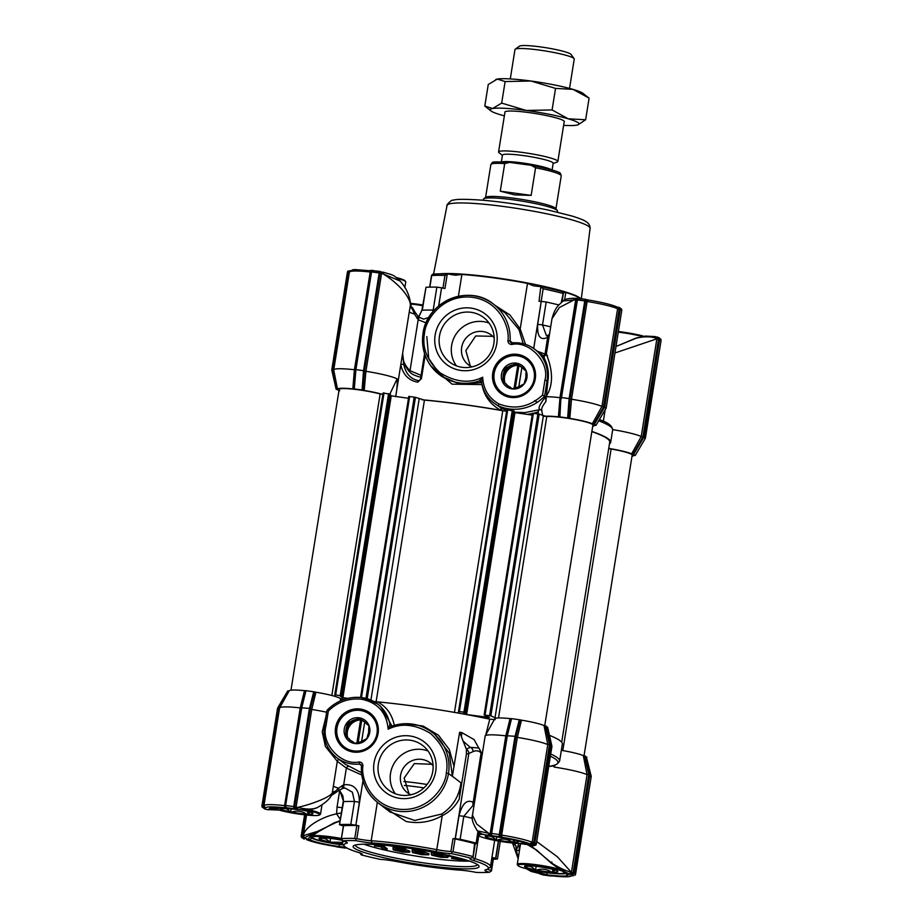 <?xml version="1.0" encoding="UTF-8"?>
<svg xmlns="http://www.w3.org/2000/svg" width="923" height="923" viewBox="0 0 923 923"><rect width="100%" height="100%" fill="white"/><g stroke="black" fill="none" stroke-linecap="round" stroke-linejoin="round"><path stroke-width="1.38" d="M410.862 794.772A18.76 18.241 127.4 0 1 400.582 775.32A18.76 18.241 127.4 0 1 433.095 765.721M409.062 793.838L404.159 778.054L414.312 763.598L431.779 764.29M395.298 793.711A28.036 27.263 127.4 0 1 390.544 773.301A28.036 27.263 127.4 0 1 428.007 750.976M432.772 771.386A28.036 27.263 127.4 0 1 388.525 789.961A28.036 27.263 127.4 0 1 378.372 763.99A28.036 27.263 127.4 0 1 422.607 745.426A28.036 27.263 127.4 0 1 432.772 771.386M435.714 771.351A31.786 30.909 127.4 0 1 399.878 798.349A31.786 30.909 127.4 0 1 374.034 762.963A31.786 30.909 127.4 0 1 409.87 735.966A31.786 30.909 127.4 0 1 435.714 771.351M335.568 727.659A21.921 21.31 -52.6 0 0 353.382 752.049A21.921 21.31 -52.6 0 0 378.095 733.439A21.921 21.31 -52.6 0 0 360.27 709.037A21.921 21.31 -52.6 0 0 335.568 727.659M336.653 727.912A20.987 20.398 -52.6 0 0 344.256 747.342A20.987 20.398 -52.6 0 0 377.357 733.45A20.987 20.398 -52.6 0 0 369.754 714.021A20.987 20.398 -52.6 0 0 336.653 727.912M377.345 802.295L371.196 840.738A75.017 8.492 9.1 0 1 402.497 844.06A75.017 8.492 9.1 0 1 436.787 849.656L442.232 815.678L441.759 814.005C452.674 806.829 459.089 796.445 460.992 782.854L452.351 776.243L449.339 753.249L434.687 734.293L432.276 732.435A44.639 43.404 -52.6 0 0 392.287 726.009L392.148 726.02C406.731 721.509 420.103 723.644 432.276 732.435A44.639 43.404 -52.6 0 1 448.486 773.543L446.317 773.024C445.728 785.761 429.207 811.536 400.144 809.333C371.15 806.494 360.662 778.366 362.924 765.778C362.762 763.309 361.447 762.04 358.989 761.96C341.429 765.952 320.823 743.776 325.9 726.343L328.357 711.022C337.806 701.792 348.963 697.869 361.839 699.265C377.865 702.749 386.633 712.729 388.156 729.228L389.921 724.601A33.759 32.824 -52.6 0 0 377.692 704.007A33.759 32.824 -52.6 0 0 362.485 697.696L361.839 699.265M466.427 754.091L468.838 753.48A3.75 2.907 66 0 0 466.403 749.407L466.427 754.091L459.204 799.145C455.212 806.54 449.559 812.055 442.232 815.678C430.903 822.035 418.869 823.962 406.12 821.458L382.145 805.975M355.713 838.869L356.82 838.707A14.999 1.696 9.1 0 0 364.931 840.08A14.999 1.696 9.1 0 0 371.196 840.738L372.027 842.93A16.879 1.915 9.1 0 1 364.989 842.18A16.879 1.915 9.1 0 1 355.863 840.645L355.713 838.869L354.778 838.442A84.397 9.553 9.1 0 0 341.51 838.615L342.883 840.818A82.528 9.345 9.1 0 1 355.863 840.645M450.92 851.502L451.82 851.929L451.878 853.694A16.879 1.915 9.1 0 1 443.698 852.887A16.879 1.915 9.1 0 1 435.991 851.617L436.787 849.656A14.999 1.696 9.1 0 0 443.651 850.775A14.999 1.696 9.1 0 0 450.92 851.502L452.985 838.615L455.051 838.915A84.397 9.553 -170.9 0 1 474.595 843.541L475.195 843.795L473.118 856.809M342.214 807.717A22.51 2.55 9.1 0 1 338.926 807.302A22.51 2.55 9.1 0 1 337.045 807.037L339.71 790.388M274.396 808.433L271.881 807.706M355.286 845.03A61.887 7.003 -170.9 0 0 356.37 846.541A61.887 7.003 -170.9 0 0 427.88 863.478A61.887 7.003 -170.9 0 0 477.491 864.609M404.286 847.499A63.768 7.222 -170.9 0 0 353.682 845.71A63.768 7.222 -170.9 0 0 427.937 865.589A63.768 7.222 -170.9 0 0 478.795 865.751A63.768 7.222 -170.9 0 0 404.286 847.499M451.878 853.694A82.528 9.345 9.1 0 1 470.984 858.217A16.879 1.915 -170.9 0 0 470.015 858.505A16.879 1.915 -170.9 0 0 473.337 860.467A73.148 8.284 9.1 0 1 487.713 868.97A73.148 8.284 9.1 0 1 485.556 869.824A16.879 1.915 -170.9 0 0 485.06 870.02A16.879 1.915 -170.9 0 0 489.34 872.27A82.528 9.345 9.1 0 1 476.372 872.431A16.879 1.915 -170.9 0 0 460.196 870.147A73.148 8.284 9.1 0 1 396.232 861.459A16.879 1.915 -170.9 0 0 380.345 859.382A82.528 9.345 9.1 0 1 361.239 854.86A16.879 1.915 -170.9 0 0 362.278 854.144A16.879 1.915 -170.9 0 0 362.058 853.925A16.879 1.915 -170.9 0 0 358.885 852.61A73.148 8.284 9.1 0 1 345.156 846.899A73.148 8.284 9.1 0 1 344.21 845.976A73.148 8.284 9.1 0 1 346.667 843.253A16.879 1.915 -170.9 0 0 347.233 842.63A16.879 1.915 -170.9 0 0 347.013 842.411A16.879 1.915 -170.9 0 0 342.883 840.818M474.226 804.233L473.199 802.375C466.98 799.053 462.25 803.506 459.008 815.713L455.327 838.672L460.127 839.295A90.027 10.188 -170.9 0 1 476.118 843.08L477.422 843.622L476.637 843.749A14.999 1.696 9.1 0 0 475.195 843.841L475.195 843.795M470.984 858.217L473.049 856.936L474.595 843.541M519.361 851.202L519.176 846.403M565.614 873.47A25.325 2.861 9.1 0 1 546.912 872.708L541.086 871.67M306.551 815.032L303.206 835.926L304.867 837.842C304.855 837.011 312.228 834.461 318.089 831.611C310.44 835.788 307.463 838.407 309.182 839.469A1.881 1.811 -56.9 0 0 311.282 837.865L310.647 836.988M343.448 844.937L339.295 844.499L339.272 846.587L345.537 847.176M343.044 788.23L344.994 788.034L352.378 792.188L354.467 801.476A90.027 10.188 -170.9 0 0 343.598 801.614L339.491 824.701L341.314 825.358A14.999 1.696 9.1 0 1 343.379 825.889M363.916 844.199A61.887 7.003 -170.9 0 0 469.553 861.124M361.239 854.86L359.808 852.667M348.409 724.474A14.999 14.595 127.4 0 1 349.032 723.667M362.393 697.684A41.258 40.116 -52.6 0 0 326.996 710.422L326.938 710.41C336.86 700.419 348.698 696.173 362.439 697.673L377.692 704.007L380.426 706.095L392.021 726.055M324.446 726.274L326.973 710.445L328.357 711.022M392.287 726.009L388.156 729.228C401.055 722.732 415.177 724.151 430.545 733.473C443.744 745.669 449.005 758.844 446.317 773.024M345.329 764.256L361.516 772.678M453.228 776.912L448.486 773.543A44.639 43.404 -52.6 0 1 378.095 802.872A44.639 43.404 -52.6 0 1 361.435 765.986L362.924 765.778M325.9 726.343L324.435 726.366A33.759 32.824 -52.6 0 0 336.664 757.621A33.759 32.824 -52.6 0 0 359.462 764.082A1.881 1.823 127.4 0 1 361.435 765.894C360.893 781.146 366.454 793.457 378.095 802.872L390.002 811.986L414.727 820.455L441.759 814.005M373.873 701.492L377.484 701.861C386.714 706.683 392.367 714.783 394.444 726.17M361.793 774.997L346.356 768.086L337.287 761.302L325.392 746.465L322.219 731.766L325.888 716.963M343.552 825.912L343.575 825.739A84.397 9.553 -170.9 0 1 356.843 825.566L358.885 825.831A14.999 1.696 9.1 0 1 355.886 825.174L359.359 802.179C359.405 789.534 354.178 783.731 343.691 784.781L346.356 768.086A1.881 0.9 123.6 0 1 348.421 766.494M452.351 776.243L459.631 732.239L466.3 749.095L470.222 747.342L463.011 740.973M459.204 799.145L460.992 782.854M405.751 723.69L423.126 726.043L438.46 735.227L449.339 749.545L454.104 766.748M485.81 734.789L489.767 719.179A126.601 14.33 -170.9 0 0 377.484 701.861M459.631 732.239A126.601 14.33 9.1 0 1 461.869 732.643L474.087 739.588L481.16 752.28L481.979 755.845M586.89 757.218L584.674 755.891L588.886 775.228L573.264 872.789L575.583 874.116L591.239 776.405L586.428 757.241L591.008 775.424M554.435 765.259L554.388 767.117A32.824 3.715 9.1 0 1 587.063 774.674L583.313 755.579L584.674 755.891M583.313 755.579A26.075 2.954 -170.9 0 0 561.334 750.33M550.731 754.022A126.601 14.33 9.1 0 1 559.615 761.06L562.338 744.076A126.601 14.33 -170.9 0 0 549.462 735.366M547.143 727.174L545.389 725.824L549.393 744.273L550.258 744.203L551.919 746.199L551.331 746.488L551.919 746.199L547.143 727.174M544.028 725.513A26.075 2.954 -170.9 0 0 521.46 720.159L517.33 737.396A32.824 3.715 9.1 0 1 547.777 744.607L544.028 725.513L545.389 725.824M520.145 719.848L511.55 718.613L507.304 735.769L515.992 736.358L520.145 719.848L521.46 720.159M511.55 718.613L506.715 735.816M505.816 735.827A32.824 3.715 -170.9 0 0 485.21 735.85A32.824 3.715 -170.9 0 0 485.152 736L472.472 815.159L476.718 824.043L488.729 833.331L490.182 833.538L505.816 735.827L510.073 718.613L510.961 718.602L506.889 735.123M510.073 718.613A26.075 2.954 -170.9 0 0 494.774 718.752L485.21 735.85M495.247 719.594L489.767 719.179M344.002 699.461L340.241 698.538A26.075 2.954 -170.9 0 0 315.885 692.227L311.755 709.464A32.824 3.715 9.1 0 1 326.65 712.221M314.558 691.904L305.974 690.669L301.729 707.837L310.405 708.426L314.558 691.904L315.885 692.227M305.974 690.669L305.375 690.658L301.313 707.191L305.375 690.658L304.498 690.681A26.075 2.954 -170.9 0 0 289.199 690.819A26.075 2.954 -170.9 0 0 289.164 690.877L287.78 690.9L278.158 708.276L287.78 690.9M340.587 700.788L340.241 698.538M294.633 808.121A0.75 0.658 111.3 0 1 293.872 808.698L296.398 809.298L294.633 808.121L294.622 806.783L296.087 807.152L296.398 809.298L297.391 809.425L297.691 807.371L296.087 807.152L311.743 709.452L310.405 708.426L310.209 709.222L309.367 708.876L293.722 806.575L294.587 806.783L310.313 708.829M331.68 794.922L331.692 794.888C328.853 801.245 318.943 806.679 317.258 807.625L317.327 807.579C312.816 809.621 306.274 809.552 297.691 807.371C313.462 803.956 331.357 796.341 332.326 792.719L337.287 761.302A1.881 1.858 -57.9 0 1 339.399 759.721M344.994 788.034L342.768 788.369A3.75 2.019 72 0 0 343.691 784.781L338.579 788.184A22.51 2.55 9.1 0 1 333.33 785.946M461.373 736.75L461.869 732.643M481.16 752.28L478.979 748.091M478.852 748.011L470.222 747.342A3.75 2.907 66 0 1 473.107 751.576C476.164 750.261 478.829 750.699 481.114 752.903L473.199 802.375A3.75 2.988 -45 0 0 473.603 805.756L473.026 805.387L463.808 816.336L459.008 815.713M455.327 838.672L455.189 838.672A14.999 1.696 9.1 0 1 452.985 838.615M585.401 756.075L589.774 775.297L591.239 776.405L591.02 775.401M262.709 805.86L263.909 805.906A32.824 3.715 9.1 0 1 263.92 805.791L265.478 807.948L262.19 807.094L278.411 707.883L279.565 708.16A32.824 3.715 9.1 0 1 279.577 708.068A32.824 3.715 9.1 0 1 279.623 707.918A32.824 3.715 9.1 0 1 300.24 707.895L304.498 690.681M309.597 707.953L313.739 691.731M515.172 735.885L519.314 719.663M546.116 726.009L550.258 744.203M554.388 767.117L552.785 765.675M342.768 788.369L337.806 791.173A3.75 2.538 57 0 0 338.579 788.184L335.349 791.276A22.51 4.627 7.2 0 0 332.315 792.719L331.692 794.888M355.69 825.127L350.786 824.435A90.027 10.188 9.1 0 0 339.929 824.574M341.706 788.83A3.75 2.1 -119.2 0 0 342.179 785.577M472.53 856.417A84.397 9.553 9.1 0 0 452.985 851.791L451.82 851.929M372.027 842.93A73.148 8.284 9.1 0 1 435.991 851.617M472.472 815.159C471.295 818.563 472.922 823.778 477.341 830.804L488.729 833.331A1.881 0.796 98.5 0 0 489.144 835.488L490.032 835.615L490.182 833.538L491.036 833.573M505.839 735.827L506.796 735.527M573.264 872.789L573.483 874.139A1.881 1.823 127.4 0 0 574.129 872.996L589.774 775.297L588.886 775.228M590.628 776.555L591.239 776.405L590.628 776.555L591.239 776.405L574.983 875.258A1.881 1.823 -52.6 0 0 575.583 874.116M304.867 837.842A1.881 1.858 -162.1 0 1 303.24 835.707C303.921 831.738 307.532 827.539 314.085 823.097C321.066 818.666 328.565 815.574 336.583 813.821L337.045 807.037M278.158 708.276L277.592 708.137L278.158 708.276L262.536 805.837L263.447 807.913L262.178 807.083L261.924 805.825L262.536 805.837M278.411 707.883L278.123 707.203L287.768 690.877M263.217 807.152L265.478 807.948C266.274 806.552 272.585 806.471 284.411 807.706L285.426 806.298L286.026 807.625L284.411 807.706L284.607 805.617L300.24 707.895L301.221 707.595M285.426 806.298L301.729 707.837L301.117 707.987L301.729 707.837L301.117 707.987L285.495 805.514M491.071 833.481L491.659 833.469L507.304 735.769L506.692 735.919L507.304 735.769L506.692 735.919L490.978 834.807L490.032 835.615L491.221 835.65A0.75 0.669 -93.6 0 1 490.713 835.165M515.795 737.154L514.942 736.808L499.297 834.507L500.162 834.715L515.795 737.154L515.992 736.358L517.318 737.396L501.662 835.119L501.997 837.265L499.458 836.63L500.162 834.715M549.485 744.723L533.598 843.403L549.6 745.161L550.466 745.369L534.832 842.93A1.881 1.823 127.4 0 1 534.209 844.06L529.883 843.876L532.133 842.33L547.777 744.607L549.393 744.273L549.6 745.161L550.454 745.08A0.75 0.727 127.4 0 1 550.466 745.369L551.919 746.488A0.75 0.727 -52.6 0 0 551.919 746.199M536.713 841.534L557.354 856.763L571.418 872.373L587.063 774.674L589.543 774.27M337.806 791.173L334.426 793.48L335.349 791.276L331.461 795.372M297.391 809.425L304.613 810.025L315.354 808.433M339.445 790.146L342.86 795.845L343.598 801.614L339.629 790.03M477.376 830.85L477.376 830.85C480.318 833.434 482.879 834.727 485.06 834.75L489.144 835.488M473.891 803.483A3.75 2.919 150.1 0 0 473.845 806.067L473.603 805.756M573.483 874.139L568.741 873.7A1.881 1.673 117.6 0 0 570.818 872.062C565.949 870.966 559.592 867.989 551.746 863.109L551.516 863.328C558.738 868.878 565.626 872.189 568.741 873.7M572.006 875.685L573.587 875.731M551.4 875.927A0.75 0.738 -137.4 0 1 550.916 876.008L552.565 875.939M526.502 868.762L531.025 871.404L543.532 874.531M518.299 857.802L516.245 850.498L515.899 845.756L512.507 842.999L518.149 858.748M526.883 868.855L542.101 874.658M306.621 839.653L307.059 839.768C312.609 842.018 321.908 844.222 334.945 846.368L337.956 846.576M345.802 848.006A0.75 0.738 -139.3 0 1 345.329 848.075L346.344 847.752M346.033 847.972A0.75 0.669 -93.6 0 1 345.721 847.995L339.272 846.587C324.031 844.28 314.005 841.903 309.182 839.469L301.475 837.173L305.375 814.905M301.913 837.646L304.232 839.134L301.486 837.184A1.881 1.823 127.4 0 1 301.233 835.915L304.613 814.824L301.221 835.892L301.821 835.903L305.19 814.882M303.344 837.565L301.89 837.623M341.383 812.898A22.51 3.138 -9.5 0 1 336.583 813.821L340.333 819.474M303.24 835.707L317.708 831.3L340.172 820.501M303.206 835.95L302.006 835.903M268.224 809.794A1.881 1.696 107.6 0 1 267.624 809.633L279.081 810.082L269.47 809.079A1.881 1.834 -46.8 0 0 271.535 807.752M266.124 809.298L262.178 807.083L264.936 809.067L267.508 809.609M285.392 806.864A0.75 0.738 42.6 0 0 286.026 807.625L293.872 808.698L293.722 806.575L286.072 805.537L285.968 806.794M499.193 835.765L499.297 834.507L491.659 833.469L491.613 835.569A0.75 0.738 -139.3 0 1 490.978 834.807M533.044 845.595A1.881 1.869 26.7 0 1 532.098 845.653L533.367 845.595M532.583 845.595L533.713 845.353M530.76 845.572L551.746 863.109L551.862 861.967M551.746 875.489L552.531 875.939C564.357 877.162 570.668 877.081 571.464 875.696L573.541 875.731L571.995 874.577L573.079 872.743L571.418 872.373L569.145 873.908L570.726 874.335L567.472 874.566A1.881 1.834 133.2 0 1 566.48 874.093L566.203 872.985M334.23 793.618L331.161 795.545M333.33 793.907L334.991 792.349M295.175 808.594L289.903 808.813L301.786 809.933L290.007 808.825M310.209 709.222L294.518 807.544L293.606 807.844M343.575 825.739L341.302 839.053M487.436 869.143A14.999 1.696 -170.9 0 0 491.001 870.493L491.405 871.012L489.34 872.27M487.713 868.97L489.848 867.447A75.017 8.492 -170.9 0 0 490.482 866.57A75.017 8.492 -170.9 0 0 475.103 858.736L473.337 860.467M472.184 857.479A14.999 1.696 -170.9 0 0 475.103 858.736L478.795 835.638M344.429 841.28A75.017 8.492 -170.9 0 0 342.329 842.837A75.017 8.492 -170.9 0 0 342.664 843.864L344.21 845.976M485.429 834.83L497.67 837.046L491.221 835.65L499.458 836.63A0.75 0.658 -68.9 0 0 500.208 836.053L515.888 736.762M491.544 834.75L491.059 833.457L506.681 735.873L507.535 734.846M550.916 876.008L543.07 874.946A0.75 0.658 111.3 0 1 542.816 874.854M513.58 843.103L515.899 845.756L514.111 843.149M519.107 849.448A1.881 1.5 173.8 0 1 516.245 850.498L518.864 843.46M546.912 872.708L547.039 874.831C561.519 876.55 568.326 876.469 567.472 874.566L551.354 863.293L536.84 850.233L528.833 845.064M525.752 843.726L524.172 843.241M540.555 874.266L541.882 874.323M340.114 820.859L334.334 822.716L318.862 831.461L317.708 831.3L318.862 831.461M337.564 847.026L345.34 848.087L337.483 847.002A0.75 0.658 111.1 0 1 337.23 846.922M337.553 847.026L335.211 846.426M302.513 837.219L301.821 835.903M267.393 809.575L269.47 809.079C268.605 807.175 275.423 807.083 289.903 808.813L270.716 807.937L271.327 806.979M532.133 845.583L535.675 845.203A1.881 1.823 -52.6 0 0 536.298 844.049L551.723 745.357M534.209 844.06L533.598 843.403L529.883 843.876C524.333 841.626 515.034 839.422 501.997 837.265L500.208 836.053M532.098 845.653L534.244 845.664L532.871 843.795M527.61 844.718L537.105 850.429M572.156 873.862L571.083 873.943M493.332 859.221A90.027 10.188 -170.9 0 0 497.012 859.071L495.616 858.275A14.999 1.696 9.1 0 1 493.055 857.617L491.001 870.493M527.033 843.91C522.787 841.718 513.015 839.434 497.705 837.069L497.67 837.046C512.911 839.353 522.937 841.73 527.76 844.176A1.881 1.811 123.1 0 1 527.033 843.91L527.241 844.026M528.048 844.857L527.76 844.176L533.171 845.583M566.48 874.093L551.308 863.224M529.087 869.385L547.039 874.831L542.92 874.912L552.45 875.95M318.793 831.508L310.659 836.838M534.29 845.664L536.286 844.084M455.731 857.121L451.832 857.432L451.659 858.54L460.058 858.252M444.171 854.433L444.067 855.09L434.248 853.763L434.179 854.536L447.92 857.432L448.093 856.336L444.113 854.802M442.636 856.048L436.521 855.021M431.872 851.952L431.295 853.002L443.559 854.306M428.791 854.836L421.834 854.698L412.639 852.61L425.561 854.375L412.177 851.929L412.166 850.406L424.372 852.067L424.545 850.96L424.938 852.494L415.119 851.156L415.05 851.941L428.791 854.836L428.964 853.729L424.984 852.206M423.507 853.44L417.392 852.425M424.545 850.96L412.35 849.298L412.166 850.406M409.662 852.241L402.705 852.091L393.51 850.014L406.42 851.767L393.048 849.333L393.036 847.81L405.243 849.46L405.416 848.364L405.797 849.898L395.99 848.56L395.921 849.345L409.662 852.241L409.835 851.133L405.843 849.598M404.378 850.844L398.263 849.829M405.416 848.364L393.21 846.703L393.036 847.81M382.353 846.299L387.083 849.921L387.256 848.814L382.537 845.203L374.623 844.868L374.45 845.976L382.353 846.299L382.537 845.203M462.169 858.84L455.397 858.851L467.511 860.444M467.511 860.501L468.111 860.64M468.065 860.928L451.659 858.54M452.155 856.682L448.982 856.209L450.147 855.771M434.179 854.536L434.306 853.763M447.92 857.432L440.963 857.294L431.779 855.217L431.872 854.617M431.779 855.217L434.895 855.609L434.998 854.94M434.895 855.609L444.69 856.971L431.318 854.536L431.295 853.002M415.05 851.941L415.177 851.168M412.639 852.61L412.743 852.01M415.765 853.014L415.869 852.333M395.921 849.345L396.048 848.572M393.51 850.014L393.613 849.414M396.625 850.406L396.74 849.737M380.564 844.926L380.391 846.033M387.083 849.921L384.049 849.506L380.368 846.691L374.45 845.976M414.092 848.918L399.278 846.841M392.633 846.206L389.275 845.687M580.209 298.614A75.017 8.492 -170.9 0 0 579.875 298.337A75.017 8.492 -170.9 0 0 565.799 292.487L562.799 292.695M495.316 305.525L509.934 314.974L520.191 328.957L527.495 283.407L533.517 285.795M527.495 283.407A75.017 8.492 -170.9 0 0 493.194 277.811A75.017 8.492 -170.9 0 0 461.892 274.489L455.593 275.216A14.999 1.696 9.1 0 1 448.013 273.969A82.528 9.345 -170.9 0 0 432.795 274.166L431.606 275.319M541.155 301.383L543.174 288.749A84.397 9.553 9.1 0 1 562.718 293.376L563.238 291.887A82.528 9.345 -170.9 0 0 540.832 286.58L539.044 301.336A14.999 1.696 -170.9 0 0 541.247 301.383L537.705 324.331C537.048 336.514 540.37 340.852 547.674 337.368A3.75 2.607 -127.9 0 1 548.435 335.13L546.543 335.903L542.505 324.954L537.705 324.331M438.702 305.917L441.609 287.803L436.856 287.145A90.027 10.188 -170.9 0 0 425.988 287.284L421.88 310.359L418.604 317.004M594.516 425.468L594.539 425.411A26.075 2.954 9.1 0 1 594.516 425.468A26.075 2.954 9.1 0 1 592.728 426.114M535.282 378.788A21.921 21.31 -52.6 0 0 517.457 354.386A21.921 21.31 -52.6 0 0 492.755 373.007A21.921 21.31 -52.6 0 0 510.569 397.398A21.921 21.31 -52.6 0 0 535.282 378.788M534.544 378.788A20.987 20.398 -52.6 0 0 526.941 359.359A20.987 20.398 -52.6 0 0 493.84 373.261A20.987 20.398 -52.6 0 0 501.443 392.69A20.987 20.398 -52.6 0 0 534.544 378.788M496.805 343.471A31.786 30.909 -52.6 0 0 470.972 308.097A31.786 30.909 -52.6 0 0 435.137 335.095A31.786 30.909 -52.6 0 0 460.981 370.469A31.786 30.909 -52.6 0 0 496.805 343.471M493.863 343.518A28.036 27.263 -52.6 0 0 483.71 317.547A28.036 27.263 -52.6 0 0 439.463 336.122A28.036 27.263 -52.6 0 0 449.628 362.081A28.036 27.263 -52.6 0 0 493.863 343.518M489.109 323.108A28.036 27.263 -52.6 0 0 451.635 345.433A28.036 27.263 -52.6 0 0 456.4 365.843M494.197 337.853A18.76 18.241 -52.6 0 0 461.673 347.452A18.76 18.241 -52.6 0 0 471.965 366.904M506.219 369.015A14.999 14.595 -52.6 0 0 505.596 369.811M492.778 336.318L475.714 335.96L465.838 350.625L470.326 366.062M429.853 287.134L431.699 275.573A84.397 9.553 9.1 0 1 444.967 275.4L448.013 273.969M438.667 305.951L441.575 287.803A14.999 1.696 -170.9 0 0 444.944 288.541L447.194 274.512M525.533 344.394L520.191 328.957L519.038 329.661L505.354 313.209L493.447 304.105A44.639 43.404 127.4 0 1 510.107 340.991L512.519 342.837M533.944 285.865A14.999 1.696 -170.9 0 0 540.832 286.58M543.174 288.749L541.293 287.295M523.191 343.714L519.038 329.661M561.23 302.629L563.388 292.533M418.73 317.131L421.88 310.359M425.988 287.284L422.307 310.232A90.027 10.188 9.1 0 1 433.175 310.093L432.599 312.332M421.107 375.338L410.008 370.688C404.655 365.393 402.209 359.589 402.647 353.244L409.281 311.824A22.51 2.55 -170.9 0 0 414.519 314.062L418.165 319.773L426.114 322.865M547.466 355.782C542.366 347.856 559.696 375.996 546.324 396.036L547.893 381.211C550.869 362.347 538.87 352.067 544.385 356.913M550.696 326.823A90.027 10.188 9.1 0 0 542.505 324.954L546.185 302.006L541.386 301.383M546.22 354.778L545.008 354.063A1.881 1.546 -58.5 0 1 542.851 355.447M537.428 351.294L545.008 354.063L547.674 337.368L549.323 335.407M428.895 317.431L423.634 319.139M591.874 431.422A126.601 14.33 9.1 0 1 610.668 442.313A126.601 14.33 9.1 0 1 609.468 443.882M409.281 311.824L410.4 305.213A22.51 9.461 -168.9 0 0 412.535 309.39L414.519 314.062A3.75 2.054 148.3 0 0 414.9 311.928L418.627 317.027A3.75 1.638 132.5 0 1 418.165 319.773L410.008 370.688A1.881 0.819 132.4 0 0 409.662 371.831M420.819 377.115L418.257 376.665M481.621 382.56L479.256 380.968L482.683 377.219C469.795 383.714 455.662 382.295 440.306 372.961C427.095 360.778 421.834 347.59 424.534 333.411L423.022 333.388C420.992 350.232 426.403 363.95 439.267 374.53A44.639 43.404 127.4 0 1 423.057 333.434M426.83 336.583L428.71 358.355L440.525 375.453M546.324 396.036L545.92 401.505L545.574 396.878L544.616 396.152A41.258 40.116 -52.6 0 1 498.339 405.843A33.759 32.824 -52.6 0 1 493.851 402.97L501.351 408.151L498.339 405.843L498.824 403.905C488.671 398.021 483.294 389.125 482.683 377.219L481.61 382.376A33.759 32.824 -52.6 0 0 493.851 402.97C487.136 397.686 483.041 390.787 481.575 382.272L480.929 381.234A1.881 1.823 127.4 0 0 479.256 380.968A44.639 43.404 127.4 0 1 439.267 374.53L441.679 376.388L459.896 384.141L481.125 382.664M546.185 302.006A90.027 10.188 9.1 0 1 558.934 304.971M548.735 336.214A3.75 2.434 -139.6 0 1 549.081 334.507L549.554 333.941M546.22 396.682A32.824 3.715 9.1 0 1 559.984 397.663L575.652 299.975L574.175 299.86L559.396 307.509L551.989 318.712L546.197 354.917M333.734 369.996L337.506 389.114A26.075 2.954 9.1 0 1 352.828 388.918L354.409 369.731A32.824 3.715 -170.9 0 0 333.734 369.904A32.824 3.715 -170.9 0 0 333.734 369.996L331.98 370.954L336.11 389.137L339.687 390.775M337.506 389.114L336.572 389.114L332.372 369.788L331.784 370.065A0.75 0.727 127.4 0 1 331.784 369.8L347.417 272.239A1.881 1.823 127.4 0 1 348.029 271.12L350.29 270.681M353.717 388.895L362.07 389.968L363.535 370.677L355.897 369.638L353.717 388.895L352.828 388.918M362.07 389.968L362.889 390.141L364.389 371.184L380.08 273.22L381.557 273.589L365.923 371.3A32.824 3.715 9.1 0 1 397.098 378.868C397.432 383.991 396.948 389.933 395.667 396.705M364.389 371.184L365.9 371.288L364.216 390.464L362.889 390.141M364.216 390.464A26.075 2.954 9.1 0 1 382.572 394.375M421.892 399.74A126.601 14.33 9.1 0 1 500.947 410.308L505.296 411.07M544.57 416.388A26.075 2.954 9.1 0 1 558.403 416.85L559.984 397.663M576.506 300.01L575.652 299.975L576.067 298.371L575.041 298.302A1.881 0.785 93.6 0 0 574.175 299.86L563.042 301.036C564.414 299.19 568.418 298.279 575.041 298.302A1.881 0.785 93.6 0 1 575.179 298.337L576.829 298.798L560.896 397.444L559.292 416.838L558.403 416.85M559.292 416.838L568.476 418.084L569.976 399.117L585.667 301.14L586.07 300.056L587.986 299.963C601.231 302.121 610.726 304.382 616.472 306.748M569.803 418.396A26.075 2.954 9.1 0 1 592.358 423.749L601.934 406.443A32.824 3.715 -170.9 0 0 571.499 399.232L569.803 418.396L568.476 418.084M601.934 406.443L617.602 308.72L615.941 306.586L620.06 308.074L619.298 308.363L603.561 407.078L593.72 424.061L592.358 423.749M593.72 424.061L595.935 425.388L606.123 408.151L604.657 407.031L594.447 424.245M594.539 425.411L595.473 425.399M608.742 448.416A26.075 2.954 9.1 0 1 631.655 453.816L641.231 436.51L656.888 338.81L614.972 352.978M655.192 336.687L656.83 337.045L655.192 336.687L656.888 338.81L658.549 339.179L642.858 437.144L633.005 454.128L631.655 453.816M633.005 454.128L635.22 455.454L645.408 438.217L643.942 437.098L633.743 454.312M633.836 455.466L634.759 455.466M633.836 455.477A26.075 2.954 9.1 0 1 633.801 455.535A26.075 2.954 9.1 0 1 632.013 456.181M612.687 429.61A32.824 3.715 9.1 0 1 641.231 436.51L642.858 437.144M644.842 438.079L645.408 438.217L644.842 438.079L645.408 438.217L661.053 340.506A1.881 1.823 -52.6 0 0 660.81 339.26L658.918 337.656L655.145 336.618L645.662 336.087L654.776 336.549A1.881 1.696 107.6 0 1 656.265 338.591C654.084 336.607 643.308 336.018 635.785 338.383L616.01 346.471M419.48 380.553L418.823 380.657A1.881 1.085 94.5 0 0 417.773 382.18L420.138 379.988M419.55 380.518A1.881 1.823 66.2 0 1 418.892 380.622L418.765 380.645C410.793 379.215 405.808 373.884 403.812 364.631L402.624 353.267L403.766 362.427C409.362 374.992 413.827 374.657 418.269 376.665M417.715 316.035A3.75 1.615 143 0 1 417.023 318.32M400.074 280.961C392.76 274.477 394.963 275.7 383.437 272.262L383.137 273.889L400.132 281.042C406.143 287.78 409.604 295.36 410.516 303.805L410.4 305.213C410.412 301.348 407.712 296.202 402.313 289.787C396.648 283.523 390.256 278.215 383.137 273.889L381.557 273.589L382.445 272.089L383.426 272.273L380.484 272.112L380.08 273.22M395.69 396.544L402.624 353.267M500.301 410.008L501.351 408.151L501.939 408.428L500.947 410.308L500.301 410.008C490.217 404.309 484.125 395.829 482.014 384.579L452.051 384.164L430.764 365.82M545.92 401.505C542.389 406.097 541.063 409.027 541.928 410.32L539.874 409.489C537.855 408.393 539.759 404.193 545.574 396.878M542.793 415.811L541.478 409.431M563.042 301.036L562.984 301.083C558.888 305.34 555.484 306.217 552 318.689L552 318.689M560.884 397.882L559.996 397.675M412.443 307.671L412.535 309.39L411.323 306.955M567.657 417.9L569.122 398.609L560.907 397.432L559.892 416.838M538.109 413.885L538.501 410.55L539.874 409.489M538.351 411.854L533.54 413.262M532.444 413.516L526.987 414.381M514.076 412.131L524.668 412.65A1.881 0.577 -92.9 0 0 524.276 414.023M501.939 408.428L506.75 410.308M417.773 382.18A126.601 14.33 -170.9 0 0 417.715 382.168C408.854 380.599 403.201 374.853 400.755 364.931A1.881 0.9 -14.9 0 1 403.812 364.631M389.944 393.925L397.098 378.868M355.816 370.665L354.305 388.906M645.662 336.087L635.624 338.245L617.706 345.779M417.715 382.168A1.881 1.085 -85.5 0 1 418.765 380.645A125.205 14.168 9.1 0 1 418.823 380.657M511.977 342.906A1.881 1.823 127.4 0 1 510.107 340.991L507.915 340.656C508.088 343.125 509.392 344.394 511.85 344.475L512.069 342.894A33.759 32.824 127.4 0 1 534.879 349.344A33.759 32.824 127.4 0 1 547.108 380.611L544.616 396.152L542.551 395.056C529.548 407.078 514.976 410.031 498.824 403.905M559.5 414.381L560.838 398.332M577.636 298.279A0.75 0.738 -139.3 0 0 576.829 298.798L577.671 298.279L561.472 397.571M576.079 298.394L577.117 298.348A0.75 0.669 86.4 0 0 576.656 298.602M643.4 438.021L642.627 437.537L643.1 436.741L643.942 437.098L659.599 339.387L658.584 338.429L658.549 339.179M595.946 425.399L606.134 408.162L621.767 310.44L606.123 408.151L605.546 408.012M603.815 406.674L604.657 407.031L620.302 309.32L619.437 309.113L603.342 407.47L604.115 407.954M603.561 407.078L601.946 406.443M619.252 309.09L617.602 308.72A32.824 3.715 -170.9 0 0 587.132 301.509L584.767 300.91L569.122 398.609L570.01 398.667L585.793 300.436L585.044 299.779L588.055 299.987L587.132 301.509L571.499 399.232L569.976 399.117M524.668 412.65L539.563 409.685M380.057 273.173L379.191 272.966L363.535 370.677L364.423 370.734L379.93 271.408A0.75 0.658 111.3 0 1 380.484 272.112M353.924 386.437L355.332 369.523M355.332 369.5L355.897 369.638L355.332 369.5L370.954 271.939L355.24 370.435M355.297 369.95L354.42 369.731L370.469 270.416L372.084 270.347L370.954 271.939L371.542 271.927L355.897 369.638M657.026 337.391L659.345 338.118A1.881 1.823 127.4 0 1 659.599 339.387L661.053 340.506M660.81 339.26L659.553 338.441L661.076 340.529L644.854 439.14M658.018 337.853L659.345 338.118M616.16 306.644L620.06 308.074A1.881 1.823 127.4 0 1 620.302 309.32L621.767 310.44A1.881 1.823 -52.6 0 0 621.514 309.17L621.11 308.732M588.055 299.987C601.092 302.133 610.391 304.336 615.941 306.586L620.06 308.074M585.044 299.779L584.767 300.91L576.529 299.86L560.907 397.432M379.468 271.824L379.191 272.966L371.542 271.927L372.084 270.347L381.118 272.031M370.919 272.043L370.077 272.008A32.824 3.715 -170.9 0 0 349.39 272.181L352.574 269.804L354.87 269.562L371.254 270.854A0.75 0.738 42.6 0 1 371.415 270.566L379.791 271.385M645.373 336.11L635.486 338.303M618.733 307.786L619.437 309.113M587.986 299.963L585.667 299.387A0.75 0.658 -68.9 0 0 585.517 299.34M586.07 300.056A0.75 0.658 -68.9 0 0 585.667 299.387L585.447 299.329M372.05 270.335A0.75 0.738 42.6 0 0 371.415 270.566M370.469 270.416L371.254 270.854L370.469 270.416M332.488 370.238L348.179 272.25L350.036 270.912M348.04 271.108L348.006 272.227L347.394 272.216L348.017 271.097L351.225 270.658M536.817 402.07L534.648 400.605M524.991 842.964A23.629 2.677 9.1 0 1 523.952 843.287A23.629 2.677 9.1 0 1 499.135 841.165A23.629 2.677 9.1 0 1 478.679 835.5A23.629 2.677 9.1 0 1 479.868 834.542A23.629 2.677 9.1 0 1 483.421 834.334M478.679 835.5L478.056 834.657A24.379 2.757 9.1 0 1 477.952 834.323A24.379 2.757 9.1 0 1 479.291 833.665A24.379 2.757 9.1 0 1 480.964 833.492M517.815 840.853A16.879 1.915 9.1 0 1 518.115 841.026L518.414 841.257A16.879 1.915 9.1 0 1 518.507 841.349A16.879 1.915 9.1 0 1 513.396 842.134L512.196 842.064A16.879 1.915 9.1 0 1 497.185 840.022L495.686 839.722A16.879 1.915 9.1 0 1 485.706 836.803L485.406 836.573A16.879 1.915 9.1 0 1 485.383 836.053A16.879 1.915 9.1 0 1 489.294 835.661M513.396 842.134L515.276 840.253M486.04 835.811L485.406 836.573M485.706 836.803C489.398 835.361 492.72 836.342 495.686 839.722M497.185 840.022C502.539 838.292 507.546 838.972 512.196 842.064M513.096 842.18L513.465 839.849M496.759 836.93L496.286 839.907M372.707 743.153A20.629 20.064 127.4 0 1 344.187 746.845A20.629 20.064 127.4 0 1 341.291 718.209A20.629 20.064 127.4 0 1 369.811 714.517A20.629 20.064 127.4 0 1 372.707 743.153M367.735 735.25A11.63 11.307 -52.6 0 0 368.658 729.505L368.969 725.813L366.5 723.851A11.63 11.307 -52.6 0 0 362.035 720.298L359.07 717.956L356.047 719.49A11.63 11.307 -52.6 0 0 350.659 721.694L347.129 722.847L346.829 726.539A11.63 11.307 -52.6 0 0 345.906 732.285L345.087 735.596L348.063 737.939A11.63 11.307 -52.6 0 0 352.517 741.481L354.986 743.453L358.516 742.3A11.63 11.307 -52.6 0 0 363.893 740.096L366.927 738.562L367.735 735.25M366.996 738.619A13.13 12.76 -52.6 0 0 365.162 720.39A13.13 12.76 -52.6 0 0 347.002 722.744A13.13 12.76 -52.6 0 0 348.848 740.973A13.13 12.76 -52.6 0 0 366.996 738.619M356.047 719.49L357.155 720.344A11.63 11.307 -52.6 0 0 351.778 722.547L350.659 721.694M357.155 720.344L360.408 719.005M364.885 722.098A11.63 11.307 -52.6 0 0 363.154 721.151L362.035 720.298M355.02 743.442L352.517 741.481M348.063 737.939L349.171 738.792A11.63 11.307 -52.6 0 0 350.786 740.534M346.829 726.539L347.936 727.393A11.63 11.307 -52.6 0 0 347.013 733.139L345.906 732.285M347.936 727.393L348.502 723.886L351.778 722.547M349.171 738.792L346.46 736.635L347.013 733.139M346.46 736.635L345.087 735.596M348.502 723.886L347.129 722.847M347.971 727.162A14.814 14.41 127.4 0 1 351.501 722.651M347.752 737.662A13.695 13.314 127.4 0 1 360.593 719.928L360.985 718.971M361.608 741.423L364.723 721.994M360.593 719.928L356.924 742.842M361.747 720.067L358.159 742.427M495.236 383.795A20.629 20.064 127.4 0 1 506.992 357.143A20.629 20.064 127.4 0 1 533.136 368.265A20.629 20.064 127.4 0 1 521.391 394.917A20.629 20.064 127.4 0 1 495.236 383.795M505.25 383.287A11.63 11.307 -52.6 0 0 509.704 386.829L512.173 388.791L515.703 387.648A11.63 11.307 -52.6 0 0 521.08 385.445L524.114 383.899L524.922 380.599A11.63 11.307 -52.6 0 0 525.845 374.853L526.156 371.15L523.687 369.188A11.63 11.307 -52.6 0 0 519.222 365.646L516.257 363.293L513.234 364.839A11.63 11.307 -52.6 0 0 507.846 367.042L504.316 368.185L504.016 371.877A11.63 11.307 -52.6 0 0 503.093 377.634L502.274 380.934L506.358 384.141A11.63 11.307 -52.6 0 0 507.973 385.883M502.124 380.968A13.13 12.76 -52.6 0 0 518.772 388.041A13.13 12.76 -52.6 0 0 526.248 371.081A13.13 12.76 -52.6 0 0 509.611 364.008A13.13 12.76 -52.6 0 0 502.124 380.968M512.207 388.779L509.704 386.829M504.016 371.877L505.123 372.73A11.63 11.307 -52.6 0 0 504.2 378.476L503.093 377.634M513.234 364.839L514.342 365.681A11.63 11.307 -52.6 0 0 508.965 367.896L507.846 367.042M522.072 367.446A11.63 11.307 -52.6 0 0 520.341 366.5L519.222 365.646M514.342 365.681L517.595 364.354M505.123 372.73L505.689 369.235L508.965 367.896M506.358 384.141L503.646 381.984L504.2 378.476M503.646 381.984L502.274 380.934M505.689 369.235L504.316 368.185M505.158 372.511A14.814 14.41 127.4 0 1 508.688 368M504.939 383.01A13.695 13.314 127.4 0 1 517.78 365.277L518.172 364.32M518.795 386.772L521.91 367.342M517.78 365.277L514.111 388.191M518.934 365.416L515.346 387.764M544.732 725.709L592.889 425.088A24.379 2.757 -170.9 0 0 573.979 419.319A24.379 2.757 -170.9 0 0 546.774 416.619L539.182 414.139L532.49 413.227L484.171 715.013L489.398 717.54L466.6 714.517L463.773 712.798L465.873 712.925L463.946 712.141L458.5 711.506L458.65 712.752L456.966 712.833M561.692 742.219L609.745 442.163A125.655 14.226 -170.9 0 0 591.839 431.618M584.028 755.775L632.174 455.154A24.379 2.757 -170.9 0 0 611.118 449.005L608.719 448.59M382.895 394.398L380.138 393.983A24.379 2.757 -170.9 0 0 354.144 389.264A24.379 2.757 -170.9 0 0 339.156 389.437L290.987 690.173M390.498 394.386L383.126 392.933L334.957 696.092L334.241 696.138M347.833 698.376L342.029 697.5L340.079 696.011L342.179 696.138L390.498 394.352L342.168 696.115L334.795 694.696L383.126 392.933M408.474 398.286L390.302 395.69M506.623 411.104L502.77 410.735A125.655 14.226 -170.9 0 0 424.442 400.086L415.465 397.328L408.774 396.417L360.581 697.465M465.884 712.948L514.226 411.185L506.842 409.743L458.512 711.495L506.842 409.743M532.19 415.096L514.007 412.5M496.228 718.152L490.84 715.902L484.148 714.99L532.49 413.227M564.518 872.777A23.629 2.677 9.1 0 1 564.334 872.996A23.629 2.677 9.1 0 1 563.238 873.354A23.629 2.677 9.1 0 1 538.421 871.231A23.629 2.677 9.1 0 1 517.965 865.566L517.353 864.724A24.379 2.757 9.1 0 1 517.249 864.39A24.379 2.757 9.1 0 1 518.576 863.732A24.379 2.757 9.1 0 1 549.231 866.859A24.379 2.757 9.1 0 1 558.853 869.097M517.965 865.566A23.629 2.677 9.1 0 1 519.153 864.609A23.629 2.677 9.1 0 1 539.02 865.936A23.629 2.677 9.1 0 1 561.438 870.827M557.7 871.324A16.879 1.915 9.1 0 1 557.792 871.416A16.879 1.915 9.1 0 1 552.692 872.2L551.481 872.131A16.879 1.915 9.1 0 1 536.482 870.089L534.982 869.789A16.879 1.915 9.1 0 1 524.991 866.87L524.691 866.639A16.879 1.915 9.1 0 1 524.679 866.12A16.879 1.915 9.1 0 1 529.71 865.762L530.921 865.832A16.879 1.915 9.1 0 1 545.92 867.874L547.42 868.174A16.879 1.915 9.1 0 1 557.411 871.093L557.584 871.139M552.692 872.2L555 870.077M525.337 865.878L524.691 866.639M524.991 866.87C528.683 865.428 532.017 866.409 534.982 869.789M536.482 870.089C541.836 868.358 546.831 869.039 551.481 872.131M552.381 872.247L552.831 869.431M536.159 866.339L535.582 869.974M643.908 336.272A23.629 2.677 -170.9 0 0 622.287 332.026A23.629 2.677 -170.9 0 0 618.41 331.53M642.373 336.503A24.379 2.757 -170.9 0 0 622.033 332.649A24.379 2.757 -170.9 0 0 618.306 332.176M404.851 287.607L405.751 281.965A24.379 2.757 -170.9 0 0 405.647 281.63A24.379 2.757 -170.9 0 0 405.335 281.319A24.379 2.757 -170.9 0 0 397.698 278.55M405.647 281.63L405.035 280.788A23.629 2.677 -170.9 0 0 396.498 277.592M422.734 304.994A23.629 2.677 -170.9 0 0 416.711 304.082A23.629 2.677 -170.9 0 0 410.504 303.355M422.63 305.651A24.379 2.757 -170.9 0 0 416.458 304.717A24.379 2.757 -170.9 0 0 410.539 304.002M309.263 809.898A24.379 2.757 9.1 0 1 320.523 814.098A24.379 2.757 9.1 0 1 320.316 814.386L319.462 814.997A23.629 2.677 9.1 0 1 318.377 815.355A23.629 2.677 9.1 0 1 293.745 813.267A23.629 2.677 9.1 0 1 273.139 807.613M306.009 810.048A23.629 2.677 9.1 0 1 319.462 814.997M301.44 809.921L302.548 810.163A16.879 1.915 9.1 0 1 312.539 813.082L312.839 813.313A16.879 1.915 9.1 0 1 312.92 813.417A16.879 1.915 9.1 0 1 307.821 814.201L306.609 814.121A16.879 1.915 9.1 0 1 291.61 812.09L290.11 811.79A16.879 1.915 9.1 0 1 280.119 808.871L279.831 808.64A16.879 1.915 9.1 0 1 279.807 808.11A16.879 1.915 9.1 0 1 280.615 807.844M307.821 814.201L310.128 812.067M280.465 807.879L279.831 808.64M280.119 808.871C283.811 807.429 287.145 808.398 290.11 811.79M291.61 812.09C296.964 810.359 301.959 811.029 306.609 814.121M307.509 814.248L307.97 811.432M291.183 808.998L290.71 811.963M343.356 844.822A23.629 2.677 9.1 0 1 312.389 837.634A23.629 2.677 9.1 0 1 313.578 836.676A23.629 2.677 9.1 0 1 341.579 839.365M312.389 837.634L311.766 836.792A24.379 2.757 9.1 0 1 311.662 836.457A24.379 2.757 9.1 0 1 313.001 835.8A24.379 2.757 9.1 0 1 341.36 838.476M342.698 843.91A16.879 1.915 9.1 0 1 330.896 842.157L329.396 841.857A16.879 1.915 9.1 0 1 319.416 838.938L319.116 838.707A16.879 1.915 9.1 0 1 319.093 838.176A16.879 1.915 9.1 0 1 324.135 837.83L325.334 837.899A16.879 1.915 9.1 0 1 340.345 839.93L341.845 840.23A16.879 1.915 9.1 0 1 342.479 840.368M319.75 837.946L319.116 838.707M319.416 838.938C323.108 837.496 326.43 838.465 329.396 841.857M330.896 842.157L342.41 842.341M330.584 838.407L329.996 842.03M569.537 88.412L574.244 59.037A30.009 3.392 -170.9 0 0 574.106 58.622A30.009 3.392 -170.9 0 0 539.044 50.038A30.009 3.392 -170.9 0 0 515.23 49.196A30.009 3.392 -170.9 0 0 514.976 49.542L510.281 78.917M553.142 163.521L557.146 162.044A30.009 3.392 -170.9 0 0 557.838 161.479A30.009 3.392 -170.9 0 0 522.637 152.468A30.009 3.392 -170.9 0 0 498.57 151.983A30.009 3.392 -170.9 0 0 499.055 152.733L502.4 155.399M515.23 49.196L519.499 46.15A26.259 2.977 9.1 0 1 540.336 46.888A26.259 2.977 9.1 0 1 571.014 54.399L574.106 58.622M552.104 169.959L553.189 163.233A25.694 2.907 -170.9 0 0 523.053 155.526A25.694 2.907 -170.9 0 0 502.447 155.11L501.362 161.837M483.721 198.803L485.856 197.28A35.639 4.038 9.1 0 1 514.134 198.272A35.639 4.038 9.1 0 1 555.773 208.483L557.319 210.594A37.508 4.246 -170.9 0 0 513.488 199.853A37.508 4.246 -170.9 0 0 483.721 198.803A37.508 4.246 -170.9 0 0 483.41 199.241L483.248 200.256M509.669 162.39L504.696 163.59L500.278 191.188L514.676 194.88L531.152 195.388L535.571 167.79L531.187 165.309L508.942 162.298M557.319 212.117L557.48 211.102A37.508 4.246 -170.9 0 0 557.319 210.594M531.152 195.388L500.278 191.188M555.958 208.736L561.23 175.843L560.538 173.72C560.515 172.036 550.939 169.267 531.81 165.402L531.187 165.309M504.362 115.86A45.008 5.1 9.1 0 1 500.947 114.902A45.008 5.1 9.1 0 1 490.932 110.922A45.008 5.1 9.1 0 1 490.863 110.864A45.008 5.1 9.1 0 1 492.605 108.522A45.008 5.1 9.1 0 1 526.248 110.46A45.008 5.1 9.1 0 1 568.233 118.802A45.008 5.1 9.1 0 1 578.006 124.824A45.008 5.1 9.1 0 1 576.575 125.182A45.008 5.1 9.1 0 1 563.618 125.343M495.766 79.493A45.008 5.1 9.1 0 1 495.893 79.436A45.008 5.1 9.1 0 1 497.324 79.078A45.008 5.1 9.1 0 1 530.967 81.028A45.008 5.1 9.1 0 1 572.952 89.358A45.008 5.1 9.1 0 1 582.967 93.338A45.008 5.1 9.1 0 1 583.036 93.396A45.008 5.1 9.1 0 1 583.105 93.454M588.816 97.988L572.952 89.358L555.542 88.4L530.967 81.028L505.123 81.547L497.324 79.078L488.255 84.501L484.806 106.053L490.863 110.864M564.184 121.859A30.101 3.404 -170.9 0 0 564.184 121.201A30.101 3.404 -170.9 0 0 563.791 120.821A30.101 3.404 -170.9 0 0 533.748 113.275A30.101 3.404 -170.9 0 0 505.123 111.741A30.101 3.404 -170.9 0 0 504.916 112.375M484.806 106.053L492.605 108.522L501.674 103.099L526.248 110.46L552.092 109.941L568.233 118.802L585.644 119.759L578.006 124.824M585.644 119.759L589.093 98.207M501.674 103.099L505.123 81.547M552.092 109.941L555.542 88.4M339.295 844.499A25.325 2.861 9.1 0 1 311.282 837.865M361.389 765.548L359.462 764.082L358.989 761.96M392.01 726.078A1.881 1.823 -52.6 0 1 390.602 725.743L390.602 725.743A1.881 1.823 -52.6 0 1 389.921 724.601L391.871 726.078M356.82 838.707L358.885 825.831M355.886 825.174L363.016 780.673M473.107 751.576L468.838 753.48L455.189 838.672M356.843 825.566L354.778 838.442M350.786 824.435L354.467 801.476L359.359 802.179M452.985 851.791L455.051 838.915M262.167 807.071A1.881 1.823 127.4 0 1 261.947 805.848L278.123 707.203M279.577 708.068L263.92 805.791A32.824 3.715 9.1 0 1 284.607 805.617L285.461 805.652M301.959 706.914L301.106 707.929L285.415 806.783M301.14 707.883L301.313 707.191M500.197 834.738L501.662 835.119A32.824 3.715 9.1 0 1 532.133 842.33L533.782 842.699M550.385 756.214A125.205 14.168 9.1 0 1 548.758 766.344M460.127 839.295L463.808 816.336A90.027 10.188 -170.9 0 1 472.311 818.274M261.947 805.848L277.581 708.126M551.919 746.522L536.309 844.072L533.967 842.722M588.77 774.789L573.079 872.743M346.667 843.253L345.606 841.707M476.118 843.08L477.964 831.531M498.385 841.038L495.616 858.275M498.582 841.072L495.824 858.321M439.683 273.843A74.959 8.48 9.1 0 1 515.83 280.869A74.959 8.48 9.1 0 1 579.886 297.921A74.959 8.48 9.1 0 1 580.717 298.683M447.044 205.483C445.382 206.337 451.589 198.987 453.228 200.245C455.87 199.033 465.838 199.033 483.144 200.245C504.65 202.172 526.721 205.529 549.37 210.317L572.41 216.144C583.959 219.882 584.478 220.643 587.086 222.339C590.732 225.212 590.212 229.735 590.074 228.396A72.432 8.192 -170.9 0 0 588.816 226.516A72.432 8.192 -170.9 0 0 512.6 207.756A72.432 8.192 -170.9 0 0 447.044 205.483L433.568 274.096M565.799 292.487L564.599 299.975M461.892 274.489L458.396 296.295M541.247 301.383L533.702 348.49M600.792 420.115L599.408 419.538A125.205 14.168 9.1 0 1 600.792 420.115C608.407 422.78 612.353 426.057 612.653 429.933A126.601 14.33 9.1 0 0 598.669 420.784M444.967 275.4L442.936 288.114M605.165 409.8L603.33 421.223M434.283 310.174L433.175 310.093L436.856 287.145M423.069 333.341A44.639 43.404 127.4 0 1 493.447 304.105C469.126 283.649 426.876 301.267 423.022 333.388M511.85 344.475C529.41 340.483 550.027 362.67 544.939 380.091L547.904 381.211M424.603 353.717L420.553 378.995M424.534 333.411C425.111 320.685 441.644 294.899 470.707 297.114C499.701 299.94 510.177 328.08 507.915 340.656M421.361 378.995L425.157 355.309M544.939 380.091L542.551 395.056M480.929 381.234A1.881 1.823 127.4 0 1 481.564 382.157M336.099 389.125L331.795 370.088M644.865 439.129L635.232 455.466M569.041 399.636L569.941 399.567L570.01 398.667M561.392 398.598L560.896 397.444M363.454 371.704L364.354 371.623L364.423 370.734M643.1 436.741L658.734 339.179M577.198 298.348A0.75 0.669 86.4 0 0 577.117 298.348L576.067 298.371M576.529 299.86L576.829 298.821M585.367 299.329L577.671 298.279M348.179 272.25L349.367 272.297M331.795 369.765L347.417 272.239M658.053 337.287L656.784 337.045M380.761 271.662L379.93 271.408M332.372 369.788L348.006 272.227M498.501 717.967L546.774 416.619M495.005 717.829L543.347 416.065M490.84 715.902L539.182 414.139M489.594 715.625L537.924 413.862M485.048 715.002L533.39 413.239M466.6 714.517L514.942 412.754M465.734 714.31L514.065 412.546M465.873 712.925L514.215 411.162M465.25 712.452L513.58 410.677M463.946 712.141L512.288 410.377M459.412 711.518L507.742 409.754M454.451 712.394L502.77 410.735M376.123 701.722L424.442 400.086M370.931 700.038L419.146 399.036M367.192 698.688L415.465 397.328M365.958 698.353L414.219 397.052M361.447 697.557L409.674 396.429M342.894 697.696L391.225 395.932M342.029 697.5L390.36 395.736M341.533 695.63L389.875 393.867M340.241 695.331L388.571 393.567M335.695 694.707L384.026 392.944M331.853 695.492L380.138 393.983M562.811 750.572L611.118 449.005M502.25 161.86A25.694 2.907 9.1 0 1 521.876 162.886A25.694 2.907 9.1 0 1 551.262 169.717M504.696 163.59A35.639 4.038 -170.9 0 0 490.863 164.571C494.059 162.333 486.836 161.329 508.942 162.31M561.23 175.843A35.639 4.038 -170.9 0 0 535.571 167.79M403.905 781.516A46.888 5.307 9.1 0 1 427.061 784.469M404.378 785.427A45.885 5.192 9.1 0 1 423.934 787.873M345.767 764.602L336.664 757.621C326.869 749.557 322.785 739.127 324.4 726.309L326.938 710.41M360.731 764.44L361.401 765.94M390.602 725.743L392.16 726.02M289.199 690.819L279.623 707.918M551.723 745.334L547.616 727.162M548.597 766.367C553.615 766.448 557.296 764.682 559.615 761.06M317.258 807.625L310.739 809.725L304.613 810.025M552.439 875.95L565.834 876.85L572.698 875.673M306.528 839.607C312.274 841.972 321.769 844.233 335.014 846.391L335.084 846.403M301.648 809.921L304.013 810.013M343.391 825.797L341.302 838.845M343.171 801.741L339.491 824.701M345.34 848.087L346.933 847.983M301.221 835.892L301.475 837.173M490.482 866.57L494.682 840.345M342.687 840.599L342.329 842.837M478.714 835.546L477.422 843.622M497.705 837.069L489.398 835.673M524.76 843.08L530.817 845.595M519.164 846.483L521.137 843.68L527.287 844.58M340.056 821.17L334.53 822.935M491.463 870.897L493.551 857.848M500.266 841.361L497.451 858.944M448.924 856.048L449.097 854.94M590.074 228.396L581.328 298.764M429.668 287.134L431.537 275.458M561.992 301.936L563.411 293.041M543.993 356.324L534.879 349.344C528.118 344.314 520.503 342.156 512.023 342.883L510.8 342.537M610.668 442.313L612.653 429.933M418.627 317.027L423.622 319.139M546.185 354.94L543.589 356.301M548.435 335.13L549.081 334.507M419.469 380.553L420.507 379.041L424.58 353.624M404.239 363.754L403.847 362.635M414.9 311.928L412.546 307.855M410.516 303.817L411.173 305.628M412.2 307.324L412.558 307.959L412.12 307.336M412.708 308.674L412.05 307.278M333.734 369.904L349.39 272.181M331.98 370.954L331.784 370.065M576.979 298.521L585.436 299.317M618.768 307.221L621.087 308.709M637.816 337.564L635.405 338.326M621.779 310.463L621.525 309.182M371.242 270.889L370.942 271.916M370.55 270.404L371.692 270.393M478.345 831.888L477.952 834.323M360.558 697.465L408.774 396.417M520.514 843.991L517.249 864.39M322.023 804.718L320.523 814.098M505.008 111.845L498.57 151.983M485.59 197.464L490.863 164.571M564.265 121.328L557.838 161.479M583.036 93.396L588.955 98.092"/></g></svg>
